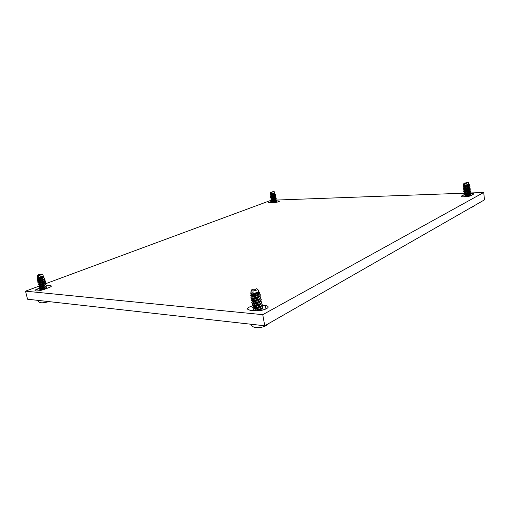 <?xml version="1.0" encoding="UTF-8"?>
<svg xmlns="http://www.w3.org/2000/svg" width="510" height="510" viewBox="0 0 510 510"><rect width="100%" height="100%" fill="white"/><g stroke="black" fill="none" stroke-linecap="round" stroke-linejoin="round"><path stroke-width="0.76" d="M276.477 200.047L463.883 193.207M470.711 192.952L483.709 192.48L262.752 314.67L25.5 291.165L38.696 286.282M46.078 283.554L271.059 200.29M470.743 193.475C472.617 193.437 473.624 193.602 473.758 193.978L471.291 195.534C469.378 196.701 461.155 197.344 461.327 196.331L464.157 194.616M46.48 285.963C49.374 285.434 51 285.441 51.363 285.989C51.395 286.435 50.547 286.996 48.807 287.672L44.026 289.47C39.276 290.993 36.261 291.376 34.992 290.611C34.961 290.145 35.847 289.565 37.651 288.877L39.181 288.303M262.153 305.318L265.353 305.598C267.023 305.758 267.941 306.172 268.107 306.829C268.757 308.671 260.387 311.374 255.695 310.813L250.008 310.271L247.401 309.079C247.458 307.893 249.275 306.797 252.858 305.802M275.916 200.908L279.652 201.087C278.83 201.858 276.637 202.406 273.073 202.725L268.477 202.578L271.416 201.424M483.709 192.48L484.5 199.837L264.76 325.782L27.534 299.211L25.5 291.165M262.752 314.67L264.76 325.782M464.202 187.527L468.849 186.443L469.015 185.889M469.595 186.169L470.041 186.52L469.767 186.921L465.298 188.177L463.373 188.107M466.165 182.841L463.896 183.103C464.82 183.441 466.267 183.319 468.244 182.739L467.083 182.376L466.165 182.841M463.309 188.177L465.324 188.388L469.767 187.138L470.022 186.628M468.983 187.68L464.329 188.783L464.374 189.191L465.808 189.114L469.028 188.088L469.2 187.533M469.168 189.325L464.514 190.421L464.559 190.829L465.993 190.759L469.213 189.733L469.385 189.178M469.206 187.591L470.22 188.165L469.952 188.566L463.577 190.077L465.509 190.032L469.946 188.789L470.207 188.273M463.896 183.103L463.781 183.868L466.478 183.919L463.673 184.359L463.545 185.353L465.228 185.289L468.824 184.237L468.429 182.542M468.613 184.384L463.96 185.5L464.004 185.908L465.439 185.819L468.664 184.798L468.83 184.237M468.875 184.32L469.143 185.041L465.222 186.303L463.341 186.354M463.309 186.392L463.303 186.832L465.216 186.794L469.347 185.659L469.321 184.626M468.798 186.029L464.145 187.138L463.348 188.12M463.775 183.861L463.819 184.263L466.478 183.919M469.946 189.446L470.405 189.809L470.131 190.211L465.668 191.473L463.743 191.377M463.686 191.454L465.694 191.677L470.124 190.44L470.392 189.918M469.353 190.963L464.699 192.06M464.763 192.442L469.398 191.377L469.563 190.823M464.948 194.074L469.582 193.016L469.748 192.468M470.296 192.716L470.768 193.086L470.5 193.5L466.044 194.756L464.119 194.641M470.124 191.078L470.59 191.448L470.316 191.856L465.859 193.118L463.934 193.009M464.055 194.724L466.063 194.96L470.481 193.736L470.755 193.194M469.933 194.144L470.953 194.724L470.679 195.139L466.229 196.395L464.31 196.267M464.24 196.356L466.248 196.605L470.653 195.381L470.94 194.833M469.901 195.885L469.429 196.172M469.716 194.246L466.503 195.273L464.145 194.992M464.285 196.286L469.761 194.654L469.933 194.106M463.87 193.092L465.879 193.322L470.303 192.091L470.577 191.556M469.531 192.608L466.318 193.634L463.953 193.354M275.279 194.431L275.559 194.648L275.005 195.158L270.364 196.222L274.361 194.769L274.718 194.131M272.34 191.824L274.106 191.511L272.34 191.824M270.364 196.222L275.03 195.33L275.559 194.648M275.4 195.101L274.533 195.77L271.192 196.681M275.623 196.446L272.104 197.944L270.657 197.752L275.26 196.669L275.782 195.98L275.228 196.497L270.593 197.561L274.59 196.101L274.947 195.47M270.542 192.652L272.117 192.729L270.472 193.086L270.396 193.896L274.208 192.978L274.603 192.55L274.106 191.511M271.231 192.952L270.561 193.009L270.574 192.117M274.386 192.869L270.733 194.01L271.479 194.265L274.131 193.43L274.488 192.793M270.797 194.342L270.249 195.081L271.212 195.062L275.005 193.902L274.884 193.131L274.469 193.634L270.287 194.756M274.973 193.927L270.963 195.349L271.02 195.681M271.25 192.927L272.117 192.729M275.719 197.09L276.012 197.319L275.457 197.835L270.823 198.894L274.813 197.44L275.17 196.803M270.823 198.894L275.489 198.001L276.012 197.319M275.846 197.784L271.651 199.346L272.391 199.614L275.043 198.772L275.4 198.141M275.942 198.422L276.235 198.651L275.687 199.174L272.008 200.201L271.052 200.226L271.709 199.684M276.069 199.117L272.563 200.608L271.116 200.417M271.881 200.685L272.62 200.946L275.272 200.111L275.63 199.474M276.165 199.748L276.465 199.984L275.91 200.506L271.307 201.514M271.275 201.552L272.263 201.699L275.942 200.672L276.452 200.067M276.388 201.074L276.688 201.31L276.139 201.839L273.36 202.712M274.501 202.61L276.681 201.399M276.292 200.455L272.793 201.947L271.345 201.75M276.509 201.794L275.674 202.438M272.168 202.336L275.496 201.444L275.853 200.806M271.052 200.226L272.034 200.366L275.712 199.34L276.229 198.734M251.908 296.355L251.997 296.858L253.202 297.075L258.175 295.481L258.933 294.232M259.309 293.945L260.451 294.844L259.36 296.323L252.456 298.293L250.773 297.872L251.149 297.355M254.426 289.82L251.915 289.642L251.13 290.356C252.048 291.172 253.986 291.057 256.951 289.999L257.697 289.151L256.549 288.749L254.426 289.82M250.773 297.872L251.207 298.465L252.514 298.592L259.411 296.629L260.463 294.997M259.507 296.565L258.5 297.304L253.534 298.892L251.341 298.503M259.921 299.007L253.974 301.314L251.806 300.925M259.781 296.361L260.884 297.26L259.8 298.752L252.896 300.721L251.271 300.588L252.954 301.021L259.851 299.051L260.897 297.413M251.086 291.235L251.016 291.503C251.22 291.975 252.189 292.128 253.923 291.962L250.939 292.102L250.786 293.55L252.265 293.926L258.047 292.134L258.627 290.993L257.697 289.151M257.83 292.287L252.648 294.041L251.181 293.856M251.462 293.932L251.558 294.442L252.762 294.646L257.735 293.052L258.481 291.707M258.602 291.522L259.144 292.02L258.353 293.492L252.252 295.469L250.62 295.137L250.907 294.793M250.62 295.137L250.933 296.087L252.246 296.221L258.71 294.391L259.609 292.95L259.144 292.02M258.787 294.34L253.094 296.469L251.073 296.125M251.016 291.503L251.111 292.013L252.316 292.217L253.923 291.962M251.22 300.282L251.602 299.752M260.234 298.771L261.324 299.676L260.234 301.174L253.342 303.144L251.659 302.698L252.055 302.149M251.659 302.698L252.118 303.31L253.393 303.444L260.291 301.474L261.33 299.829M260.342 301.442L254.42 303.737L252.265 303.348M253.234 303.609L253.317 304.094L254.528 304.336L259.488 302.749L260.247 301.506M260.75 303.877L254.86 306.147L252.724 305.77M253.674 306.019L253.757 306.504L254.968 306.752L259.921 305.165L260.686 303.928M261.139 303.584L262.191 304.489L261.107 306.006L254.222 307.976L252.539 307.505L252.96 306.931M260.686 301.18L261.757 302.086L260.674 303.59L253.782 305.56L252.099 305.101L252.507 304.54M252.539 307.505L253.03 308.142L254.28 308.276L261.165 306.312L262.197 304.642M261.585 305.987L262.618 306.892L261.541 308.423L254.662 310.386L252.979 309.908L253.413 309.315M254.248 310.673L261.598 308.722L262.631 307.045M259.45 310.711L260.795 309.978L261.553 308.754L256.696 310.864M261.165 306.306L255.3 308.563L253.183 308.18M254.114 308.429L254.197 308.901L255.408 309.162L260.355 307.575L261.12 306.338M262.038 308.384L263.052 309.289L262.809 310.074M252.099 305.101L252.577 305.726L253.84 305.866L260.725 303.896L261.764 302.239M252.788 301.193L252.877 301.69L254.088 301.92L259.048 300.333L259.813 299.089M252.348 298.777L252.437 299.274L253.642 299.498L258.608 297.91L259.373 296.661M252.979 309.908L253.948 310.647M263.064 310.003L263.064 309.442M38.275 280.054L42.4 278.938L43.516 277.631L44.759 278.173L43.12 279.544L37.925 281.004L37.44 280.78M39.876 274.75L38.492 274.654L37.332 275.33C37.804 275.668 39.117 275.502 41.272 274.845L42.406 274.125L42.005 273.991L39.876 274.75M37.351 280.908L37.976 281.227L43.178 279.773L44.517 278.964L44.765 278.294M44.446 279.021L42.738 280.296L39.002 281.469L37.542 281.214M44.886 280.838L43.184 282.1L39.455 283.279L37.995 283.024M44.58 279.588L45.205 279.977L43.567 281.361L37.855 282.942L43.624 281.584L44.956 280.78L45.205 280.098M37.332 275.33L37.287 276.171L38.773 276.292L37.268 276.548L37.204 277.682L37.721 277.759L42.961 275.916L43.171 275.406L42.406 274.125M42.834 276.018L38.11 277.848L37.306 277.752M37.829 278.25L41.954 277.128L43.069 275.808M43.095 275.84L43.605 276.139L42.33 277.44L37.198 278.791M37.141 278.862L37.115 279.346L37.708 279.461L42.604 278.109L43.796 277.395L43.605 276.139M43.796 277.395L42.292 278.485L38.556 279.665L37.262 279.442M37.377 276.439L38.773 276.292M45.014 281.38L45.645 281.781L44.013 283.165L38.817 284.618L38.339 284.376M38.244 284.523L38.875 284.848L44.064 283.394L45.39 282.591L45.651 281.896M45.326 282.648L43.624 283.911L39.901 285.084L38.448 284.829M39.627 285.46L43.739 284.357L44.848 283.05M45.76 284.452L44.07 285.715L40.347 286.888L38.9 286.633M40.073 287.257L44.185 286.161L45.294 284.854M45.313 284.835L46.531 285.377L44.899 286.779L39.716 288.233L39.238 287.971M44.867 283.037L46.085 283.579L44.453 284.975L39.27 286.429L38.792 286.174M39.136 288.124L39.774 288.456L44.956 287.002L46.263 286.206L46.537 285.492M45.766 286.626L46.971 287.168L45.345 288.583L40.162 290.037L39.691 289.763M39.582 289.922L40.22 290.26L45.403 288.807L46.697 288.01L46.977 287.283M46.193 286.263L44.517 287.512L40.794 288.692L39.353 288.437M46.633 288.067L45.734 288.826M48.271 301.824L48.903 301.608M40.52 289.055L44.625 287.965L45.734 286.652M38.69 286.327L39.327 286.652L44.51 285.198L45.823 284.395L46.091 283.694M39.174 283.662L43.293 282.553L44.408 281.246L45.103 281.405M38.728 281.858L42.846 280.749L43.962 279.442L44.67 279.608M464.087 196.841L463.851 194.756M461.875 196.681L461.779 195.859M38.161 290.917L37.651 288.877M265.952 308.958L265.353 305.598M278.288 201.833L278.116 200.832M465.298 188.177L465.624 187.47M465.764 188.7L465.324 188.388M465.949 190.345L465.509 190.032M465.222 186.303L465.439 185.819M465.579 187.055L465.216 186.794M466.134 191.989L465.694 191.677M466.044 194.756L466.363 194.042M465.859 193.118L466.178 192.398M466.503 195.273L466.063 194.96M466.229 196.395L466.548 195.681M466.318 193.634L465.879 193.322M465.668 191.473L465.993 190.759M465.483 189.828L465.808 189.114M271.32 196.191L271.709 195.604M271.881 196.605L271.345 196.356M272.104 197.944L271.575 197.695M271.218 194.661L271.479 194.265M271.651 195.266L271.212 195.062M272.334 199.276L271.804 199.027M272.238 201.533L272.62 200.946M272.008 200.201L272.391 199.614M272.793 201.947L272.263 201.699M272.544 202.744L272.85 202.279M272.563 200.608L272.034 200.366M271.779 198.862L272.161 198.275M271.549 197.523L271.938 196.943M252.456 298.293L253.202 297.075M253.534 298.892L252.514 298.592M253.974 301.314L252.954 301.021M252.648 294.041L252.265 293.926M252.252 295.469L252.762 294.646M253.094 296.469L252.246 296.221M254.42 303.737L253.393 303.444M254.222 307.976L254.968 306.752M253.782 305.56L254.528 304.336M255.3 308.563L254.28 308.276M257.346 324.953C254.732 325.106 252.788 324.889 251.526 324.303M254.662 310.386L255.408 309.162M254.86 306.147L253.84 305.866M253.342 303.144L254.088 301.92M252.896 300.721L253.642 299.498M37.925 281.004L38.671 280.117M39.002 281.469L37.976 281.227M39.455 283.279L38.428 283.037M38.11 277.848L37.721 277.759M37.714 278.9L38.218 278.301M38.556 279.665L37.708 279.461M39.901 285.084L38.875 284.848M39.716 288.233L40.456 287.34M39.27 286.429L40.009 285.536M40.896 290.413L40.22 290.26M40.794 288.692L39.774 288.456M41.565 300.785L38.358 300.422M40.162 290.037L40.902 289.144M40.347 286.888L39.327 286.652M38.817 284.618L39.563 283.732M38.371 282.814L39.117 281.922M463.418 188.445L464.349 188.802M469.098 189.376L469.946 188.789M469.672 186.201L469.022 185.952M464.004 185.901L463.329 186.367M468.735 186.08L469.347 185.659M463.303 186.832L464.164 187.157M463.545 185.353L463.972 185.519M469.276 191.027L470.124 190.44M463.609 190.09L464.533 190.44M463.909 193.022L464.699 192.072M469.755 192.506L470.373 192.742M469.812 195.955L470.596 195.419M474.848 205.364L473.516 206.601L471.304 207.398M465.114 195.738L465.069 195.343M469.633 194.31L470.481 193.736M469.57 190.867L470.201 191.11M464.559 190.816L463.724 191.39M469.391 189.229L470.022 189.471M464.374 189.178L463.539 189.758M469.455 192.672L470.303 192.091M463.8 191.728L464.725 192.079M464.1 194.654L464.884 193.711M464.329 196.624L464.833 196.815M468.919 187.731L469.767 187.144M270.421 196.414L271.25 197.019M275.311 194.444L274.737 194.24M270.287 195.113L270.969 195.355M270.408 193.896L270.74 194.017M275.642 199.563L276.203 199.761M272.104 202.017L271.62 202.776M275.419 198.237L275.98 198.435M271.479 198.352L271.422 198.02M275.19 196.905L275.757 197.102M270.887 199.085L271.658 199.353M275.872 200.895L276.426 201.087M271.932 201.01L271.294 201.52M275.534 195.77L274.96 195.572M251.978 296.743L251.035 297.438M251.13 290.356L251.016 291.427M251.532 294.327L250.812 294.863M253.298 303.966L252.393 304.629M268.942 323.385L266.488 325.507C263.491 327.037 260.317 327.745 256.951 327.637C254.05 327.681 252.004 326.547 250.824 324.22M254.171 308.767L253.291 309.404M252.858 301.563L251.94 302.232M252.418 299.16L251.487 299.842M253.738 306.37L252.839 307.014M38.154 279.659L38.263 280.092L37.402 280.806M37.173 278.817L37.702 277.848M39.601 285.504L39.493 285.077M39.595 285.485L38.754 286.206M48.915 301.608C42.018 303.533 38.486 303.138 38.301 300.416M46.212 288.418L46.588 288.507M40.488 289.081L39.652 289.795M40.494 289.106L40.386 288.679M39.047 283.273L39.155 283.7L38.301 284.408M38.703 281.877L37.855 282.61M39.206 288.003L39.939 286.875M39.805 290.241L40.73 290.451M38.709 281.896L38.601 281.463"/></g></svg>
